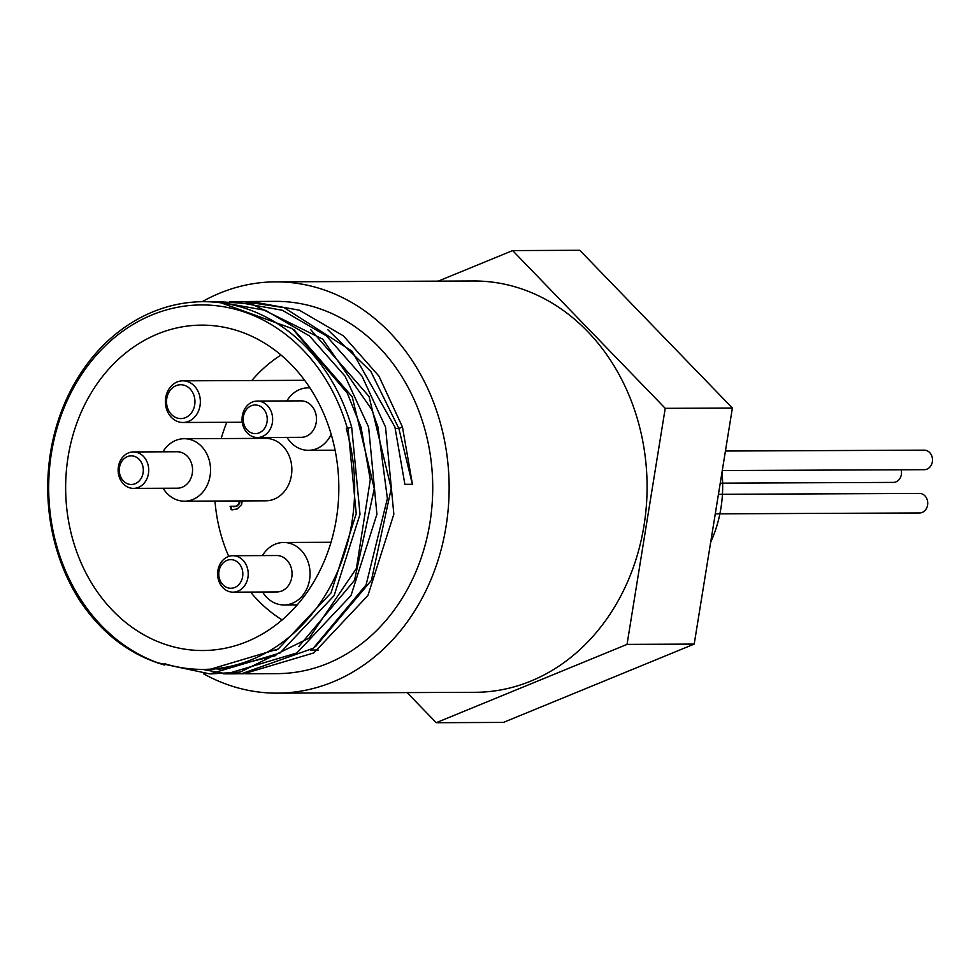 <?xml version="1.0" encoding="UTF-8"?>
<svg xmlns="http://www.w3.org/2000/svg" width="973" height="973" viewBox="0 0 973 973"><rect width="100%" height="100%" fill="white"/><g stroke="black" fill="none" stroke-linecap="round" stroke-linejoin="round"><path stroke-width="1.46" d="M242.168 569.29A14.315 12.017 89.8 0 1 228.533 588.008A14.315 12.017 89.8 0 1 221.722 564.559A14.315 12.017 89.8 0 1 242.168 569.29M247.385 568.013A18.219 15.3 -90.2 0 0 232.839 555.717A18.219 15.3 -90.2 0 0 217.624 574.009A18.219 15.3 -90.2 0 0 232.997 592.168A18.219 15.3 -90.2 0 0 247.385 568.013M232.839 555.717L276.673 555.534A18.219 15.3 89.8 0 1 291.219 567.818A18.219 15.3 89.8 0 1 276.831 591.973L232.997 592.168M266.59 414.644A14.315 12.017 89.8 0 1 252.956 433.362A14.315 12.017 89.8 0 1 246.145 409.913A14.315 12.017 89.8 0 1 266.59 414.644M271.808 413.355A18.219 15.3 -90.2 0 0 257.273 401.071A18.219 15.3 -90.2 0 0 242.046 419.363A18.219 15.3 -90.2 0 0 257.431 437.509A18.219 15.3 -90.2 0 0 271.808 413.355M257.273 401.071L301.095 400.876A18.219 15.3 89.8 0 1 315.641 413.172A18.219 15.3 89.8 0 1 301.253 437.327L257.431 437.509M142.654 465.508A14.315 12.017 89.8 0 1 129.02 484.226A14.315 12.017 89.8 0 1 122.209 460.788A14.315 12.017 89.8 0 1 142.654 465.508M147.884 464.23A18.219 15.3 -90.2 0 0 133.337 451.946A18.219 15.3 -90.2 0 0 118.122 470.239A18.219 15.3 -90.2 0 0 133.496 488.385A18.219 15.3 -90.2 0 0 147.884 464.23M133.337 451.946L177.171 451.752A18.219 15.3 89.8 0 1 191.717 464.036A18.219 15.3 89.8 0 1 177.329 488.203L133.496 488.385M194.174 396.157A16.918 14.206 89.8 0 1 178.059 418.281A16.918 14.206 89.8 0 1 170.007 390.562A16.918 14.206 89.8 0 1 194.174 396.157M199.392 394.88A20.822 17.49 -90.2 0 0 182.778 380.832A20.822 17.49 -90.2 0 0 165.386 401.74A20.822 17.49 -90.2 0 0 182.96 422.489A20.822 17.49 -90.2 0 0 199.392 394.88M262.601 592.034A31.233 26.222 -90.2 0 0 283.958 604.963A31.233 26.222 -90.2 0 0 308.611 563.549A31.233 26.222 -90.2 0 0 283.69 542.484A31.233 26.222 -90.2 0 0 262.442 555.595M309.925 387.899A31.233 26.222 -90.2 0 0 308.113 387.838A31.233 26.222 -90.2 0 0 286.865 400.937M287.023 437.388A31.233 26.222 -90.2 0 0 308.38 450.317A31.233 26.222 -90.2 0 0 331.173 434.299M163.099 488.264A31.233 26.222 -90.2 0 0 184.456 501.18A31.233 26.222 -90.2 0 0 209.11 459.767A31.233 26.222 -90.2 0 0 184.189 438.714A31.233 26.222 -90.2 0 0 162.941 451.813M184.189 438.714L265.495 438.361A31.233 26.222 89.8 0 1 290.416 459.414A31.233 26.222 89.8 0 1 265.763 500.827L184.456 501.18M233.885 506.69L236.889 506.179L239.626 503.515L239.978 500.949M232.9 509.852L231.805 509.755L230.82 506.361M242.241 500.937L241.608 504.598L237.181 508.964L231.805 509.755M231.1 509.767L230.516 506.276M230.09 506.276L236.184 506.179L239.626 503.515M238.92 503.515L239.273 500.949M282.146 619.935A149.684 125.675 89.8 0 1 250.56 592.095M228.74 556.41A149.684 125.675 89.8 0 1 214.984 501.046M221.199 438.543A149.684 125.675 89.8 0 1 226.782 422.294M251.825 380.528A149.684 125.675 89.8 0 1 280.99 355.023M717.794 498.285L713.902 522.294M715.775 513.841L919.582 512.966A9.766 8.198 -90.2 0 0 927.743 503.163A9.766 8.198 -90.2 0 0 919.497 493.433L718.439 494.308M720.239 483.155L893.372 482.401A9.766 8.198 -90.2 0 0 901.156 469.777M722.27 470.555L924.35 469.679A9.766 8.198 -90.2 0 0 932.499 459.888A9.766 8.198 -90.2 0 0 924.265 450.158L725.432 451.022M246.85 301.569L250.633 301.496L299.283 310.168L343.433 335.88L378.911 376.089L402.457 426.977L398.845 428.461L412.406 484.311L404.877 484.347L394.904 427.001L352.019 351.18L284.043 307.602L243.068 301.533L235.113 301.557M402.457 426.977L412.443 484.311M327.682 329.579L370.847 371.479L398.845 428.461L395.354 428.473M245.232 673.766L277.281 673.632A186.135 156.276 -90.2 0 0 424.155 426.879A186.135 156.276 -90.2 0 0 275.663 301.375L250.633 301.484M232.182 665.921A186.135 156.276 -90.2 0 0 234.615 666.76M229.835 301.63L233.702 301.557L282.352 310.265L326.502 335.928L362.005 376.162L385.527 427.05L393.846 514.182L367.952 595.452L313.853 652.895L243.785 673.778L240.209 673.742M202.481 669.4L223.036 673.182M227.767 673.571L231.221 673.742M234.505 673.815L241.693 673.681L313.257 648.261L366.091 584.882L387.388 498.529L377.974 427.074L371.795 409.621L322.695 339.163L251.375 303.831L217.976 301.63M213.038 301.691L216.784 301.63L265.434 310.326L309.572 336.026L345.087 376.223L368.609 427.123L376.916 514.255L351.022 595.525L296.911 652.944L226.855 673.839L223.34 673.803M210.995 673.924L240.222 672.063L309.256 638.008L356.422 568.427L370.287 479.786L361.032 427.159L347.239 393.031L292.411 328.679L218.463 301.922L207.699 301.666M81.185 602.688A186.135 156.276 -90.2 0 1 63.257 406.69A186.135 156.276 -90.2 0 1 203.199 301.691A186.135 156.276 -90.2 0 1 351.691 427.196L346.303 428.692L351.691 427.196L360.01 514.34L334.116 595.61L280.005 653.041L209.925 673.924L156.641 662.589M81.197 602.676C103.174 634.603 130.966 655.388 164.546 665.033L164.814 663.768A181.574 152.457 -90.2 0 0 203.029 669.4A181.574 152.457 -90.2 0 0 346.303 428.692M275.858 655.559L219.278 669.327M214.705 669.254L211.311 669.096M223.012 668.609L219.776 668.22M348.066 428.679L356.227 513.683L330.99 592.971L278.229 649.003L209.913 669.375L206.325 669.339M294.016 329.823L352.226 396.777L374.289 488.665L354.525 580.309L298.772 646.546M218.426 669.035L215.082 668.779M310.63 329.543L369.059 396.485L391.231 488.543L371.418 580.358L315.471 646.644M226.831 668.123L223.608 667.648M164.546 665.033A182.875 153.539 89.8 0 1 89.139 363.938A182.875 153.539 89.8 0 1 347.337 428.266M331.331 434.834A162.698 136.609 89.8 0 1 202.943 650.523A162.698 136.609 89.8 0 1 65.641 488.422A162.698 136.609 89.8 0 1 201.533 325.128A162.698 136.609 89.8 0 1 331.331 434.834M512.625 250.584L579.786 250.292L732.389 408.028L694.199 644.09L627.038 644.381L665.228 408.319L512.625 250.584L438.178 281.148M732.389 408.028L665.228 408.319M694.199 644.09L503.406 722.416L436.232 722.708L627.038 644.381M407.103 692.594L436.232 722.708M721.99 472.355A117.149 98.358 89.8 0 1 710.691 542.192M202.226 301.703A205.656 172.671 89.8 0 1 275.578 281.854L473.535 280.99A205.656 172.671 89.8 0 1 637.607 419.667A205.656 172.671 89.8 0 1 475.323 692.302L277.366 693.153A205.656 172.671 89.8 0 1 203.588 673.803M275.578 281.854A205.656 172.671 89.8 0 1 439.65 420.518A205.656 172.671 89.8 0 1 277.366 693.153M236.184 506.179L236.889 506.179M304.622 380.309L182.778 380.832M242.253 422.221L182.96 422.489M331.039 542.277L283.69 542.484M297.252 604.902L283.958 604.963M309.876 387.826L308.113 387.838M335.101 450.195L308.38 450.317M234.238 506.69L233.532 506.702M226.855 673.851L236.22 673.815M203.199 301.691L209.219 301.666M203.029 669.4L209.913 669.363M318.232 650.025L310.679 650.061M276.296 650.207L270.628 650.232"/></g></svg>
